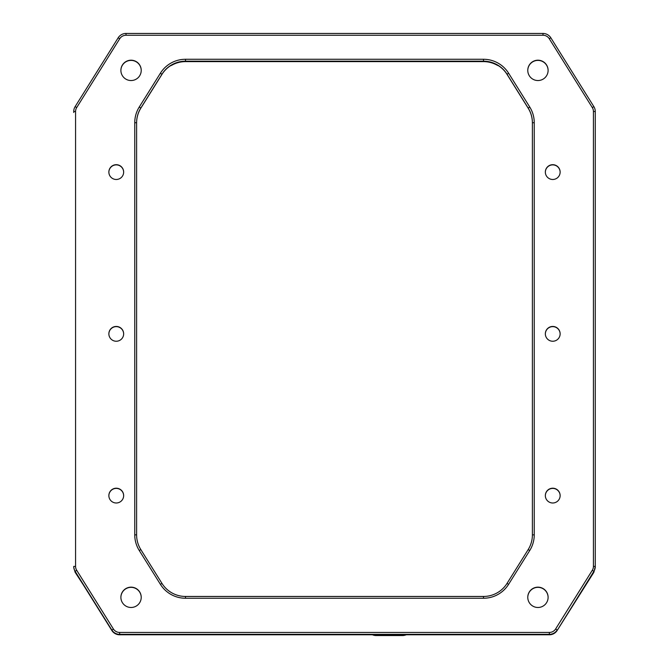 <?xml version="1.0" encoding="UTF-8"?>
<svg xmlns="http://www.w3.org/2000/svg" width="669" height="669" viewBox="0 0 669 669"><rect width="100%" height="100%" fill="white"/><g stroke="black" fill="none" stroke-linecap="round" stroke-linejoin="round"><path stroke-width="1" d="M593.871 106.639A9.249 9.241 180 0 1 595.276 111.539L593.428 111.48A7.401 7.392 -0 0 0 592.299 107.567L593.871 106.639L550.83 37.799A9.249 9.241 0 0 0 542.994 33.45L126.006 33.45A9.249 9.241 -0 0 0 118.17 37.799L75.129 106.639A9.249 9.241 -0 0 0 73.724 111.539L73.724 112.417M83.307 584.84L75.129 572.279L73.724 567.379M82.973 584.305L111.815 630.441A9.249 9.241 180 0 0 119.651 634.789L549.349 634.789A9.249 9.241 180 0 0 557.185 630.441L593.871 571.326A9.249 9.241 0 0 0 595.276 566.426L593.871 572.279L557.185 630.441M498.781 65.905A18.498 18.489 180 0 1 496.624 64.918A27.738 27.73 -0 0 0 483.495 61.615L185.505 61.615A27.738 27.73 0 0 0 172.376 64.918A18.498 18.489 180 0 1 170.219 65.905M406.401 634.789L405.155 635.157A9.249 9.241 180 0 1 402.495 635.55L376.112 635.55A9.249 9.241 180 0 1 372.432 634.789M75.129 572.279L75.129 571.326L111.815 630.006A9.249 9.241 -0 0 0 119.651 634.346L549.349 634.346A9.249 9.241 -0 0 0 557.185 630.006L555.621 628.969L592.299 570.289A7.401 7.392 0 0 0 593.428 566.375L595.276 566.426L595.276 567.379L595.276 112.417M76.701 570.289L75.129 571.326A9.249 9.241 180 0 1 73.724 566.426L75.572 566.375A7.401 7.392 -0 0 0 76.701 570.289L113.379 628.969A7.401 7.392 -0 0 0 119.651 632.448L549.349 632.448A7.401 7.392 -0 0 0 555.621 628.969M592.299 107.567L549.266 38.718A7.401 7.392 0 0 0 542.994 35.248L126.006 35.248A7.401 7.392 -0 0 0 119.734 38.718L76.701 107.567A7.401 7.392 -0 0 0 75.572 111.48L73.724 111.539L73.724 112.492M595.276 111.539L595.276 566.426M75.572 566.375L75.572 111.48M593.428 111.48L593.428 566.375M527.774 70.37A10.169 10.169 180 0 1 537.943 60.202A10.169 10.169 180 0 1 548.112 70.37A10.169 10.169 180 0 1 537.943 80.539A10.169 10.169 180 0 1 527.774 70.37M527.774 597.325A10.169 10.169 180 0 1 537.943 587.156A10.169 10.169 180 0 1 548.112 597.325A10.169 10.169 180 0 1 537.943 607.485A10.169 10.169 180 0 1 527.774 597.325M120.888 597.325A10.169 10.169 180 0 1 131.057 587.156A10.169 10.169 180 0 1 141.226 597.325A10.169 10.169 180 0 1 131.057 607.485A10.169 10.169 180 0 1 120.888 597.325M120.888 70.37A10.169 10.169 180 0 1 131.057 60.202A10.169 10.169 180 0 1 141.226 70.37A10.169 10.169 180 0 1 131.057 80.539A10.169 10.169 180 0 1 120.888 70.37M545.344 172.084A7.401 7.392 180 0 1 552.736 164.691A7.401 7.392 180 0 1 560.137 172.084A7.401 7.392 180 0 1 552.736 179.484A7.401 7.392 180 0 1 545.344 172.084M545.344 333.848A7.401 7.392 180 0 1 552.736 326.447A7.401 7.392 180 0 1 560.137 333.848A7.401 7.392 180 0 1 552.736 341.24A7.401 7.392 180 0 1 545.344 333.848M545.344 495.604A7.401 7.392 180 0 1 552.736 488.211A7.401 7.392 180 0 1 560.137 495.604A7.401 7.392 180 0 1 552.736 502.996A7.401 7.392 180 0 1 545.344 495.604M108.863 495.604A7.401 7.392 180 0 1 116.264 488.211A7.401 7.392 180 0 1 123.656 495.604A7.401 7.392 180 0 1 116.264 502.996A7.401 7.392 180 0 1 108.863 495.604M108.863 333.848A7.401 7.392 180 0 1 116.264 326.447A7.401 7.392 180 0 1 123.656 333.848A7.401 7.392 180 0 1 116.264 341.24A7.401 7.392 180 0 1 108.863 333.848M108.863 172.084A7.401 7.392 180 0 1 116.264 164.691A7.401 7.392 180 0 1 123.656 172.084A7.401 7.392 180 0 1 116.264 179.484A7.401 7.392 180 0 1 108.863 172.084M140.825 549.584L139.252 550.503A29.595 29.578 180 0 1 134.753 534.832L134.753 122.695A29.595 29.578 180 0 1 139.252 107.015L140.825 108.052L161.973 74.217A27.738 27.73 180 0 1 185.505 61.18L483.495 61.18A27.738 27.73 180 0 1 507.027 74.217L528.176 108.052A27.738 27.73 180 0 1 532.39 122.745L532.39 534.882A27.738 27.73 180 0 1 528.176 549.584L507.027 583.418A27.738 27.73 180 0 1 483.495 596.455L483.495 598.245L185.505 598.245A29.595 29.578 180 0 1 160.409 584.338L161.973 583.418L140.825 549.584A27.738 27.73 180 0 1 136.61 534.882L134.753 534.832M139.252 550.503L160.409 584.338M507.027 583.418L508.591 584.338A29.595 29.578 180 0 1 483.495 598.245M508.591 584.338L529.748 550.503L528.176 549.584M532.39 122.887L532.39 122.887A27.738 27.73 -0 0 0 528.176 108.186L529.748 107.015A29.595 29.578 180 0 1 534.247 122.695L534.247 534.832A29.595 29.578 180 0 1 529.748 550.503M529.748 107.015L508.591 73.18L507.027 74.351A27.738 27.73 -0 0 0 496.624 64.617L496.624 64.918M172.376 64.918L172.376 64.617A27.738 27.73 0 0 0 161.973 74.351L160.409 73.18A29.595 29.578 180 0 1 185.505 59.273L483.495 59.273A29.595 29.578 180 0 1 508.591 73.18M160.409 73.18L139.252 107.015M528.176 108.186L507.027 74.351M560.137 495.696A7.401 7.392 0 0 0 552.736 488.403A7.401 7.392 0 0 0 545.344 495.696M548.112 597.417A10.169 10.169 0 0 0 537.943 587.349A10.169 10.169 0 0 0 527.774 597.417M560.137 333.94A7.401 7.392 0 0 0 552.736 326.639A7.401 7.392 0 0 0 545.344 333.94M560.137 172.184A7.401 7.392 -0 0 0 552.736 164.883A7.401 7.392 -0 0 0 545.344 172.184M548.112 70.462A10.169 10.169 0 0 0 537.943 60.394A10.169 10.169 0 0 0 527.774 70.462M161.973 74.351L140.825 108.186A27.738 27.73 0 0 0 136.61 122.887L136.61 535.024M123.656 333.94A7.401 7.392 -0 0 0 116.264 326.639A7.401 7.392 -0 0 0 108.863 333.94M123.656 495.696A7.401 7.392 -0 0 0 116.264 488.403A7.401 7.392 -0 0 0 108.863 495.696M141.226 597.417A10.169 10.169 0 0 0 131.057 587.349A10.169 10.169 0 0 0 120.888 597.417M141.226 70.462A10.169 10.169 0 0 0 131.057 60.394A10.169 10.169 0 0 0 120.888 70.462M123.656 172.184A7.401 7.392 0 0 0 116.264 164.883A7.401 7.392 0 0 0 108.863 172.184M185.505 598.245L185.505 596.455L483.495 596.455M534.247 534.832L532.39 534.882L532.39 122.745L534.247 122.695M134.753 122.695L136.61 122.745A27.738 27.73 180 0 1 140.825 108.052L140.825 108.186M136.61 122.745L136.61 534.882M185.505 596.455A27.738 27.73 180 0 1 161.973 583.418M376.112 635.55L376.112 634.789M402.495 634.789L402.495 635.55M549.349 632.448L549.349 634.789M119.651 634.789L119.651 632.448M113.379 628.969L111.815 630.441M75.129 106.639L76.701 107.567M119.734 38.718L118.17 37.799M126.006 35.248L126.006 33.45M592.299 570.289L593.871 571.326L593.871 572.279M542.994 33.45L542.994 35.248M550.83 37.799L549.266 38.718M483.495 59.273L483.495 61.615M185.505 61.615L185.505 59.273"/></g></svg>
